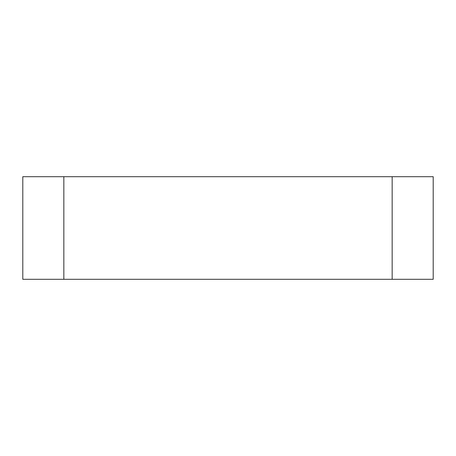 <?xml version="1.0" encoding="UTF-8"?>
<svg xmlns="http://www.w3.org/2000/svg" width="456" height="456" viewBox="0 0 456 456"><rect width="100%" height="100%" fill="white"/><g stroke="black" fill="none" stroke-linecap="round" stroke-linejoin="round"><path stroke-width="0.68" d="M63.84 279.3L63.84 176.7L22.8 176.7L22.8 279.3L433.2 279.3L433.2 176.7L392.16 176.7L392.16 279.3M63.84 176.7L392.16 176.7"/></g></svg>

